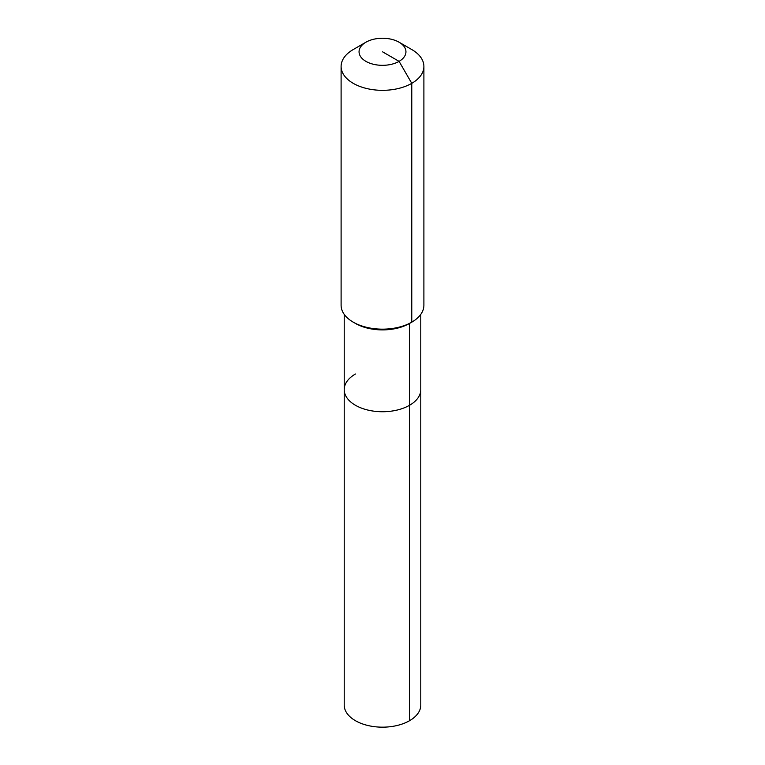 <?xml version="1.0" encoding="UTF-8"?>
<svg xmlns="http://www.w3.org/2000/svg" width="765" height="765" viewBox="0 0 765 765"><rect width="100%" height="100%" fill="white"/><g stroke="black" fill="none" stroke-linecap="round" stroke-linejoin="round"><path stroke-width="1.15" d="M420.788 314.339L420.788 705.072A38.288 22.109 180 0 1 409.571 720.697A38.288 22.109 180 0 1 367.85 725.488A38.288 22.109 180 0 1 344.212 705.072L344.212 389.643A38.288 22.109 180 0 1 355.429 374.009M399.081 42.218A23.457 13.541 180 0 1 399.081 61.363A23.457 13.541 180 0 1 365.919 61.363A23.457 13.541 180 0 1 365.919 42.218A23.457 13.541 180 0 1 399.081 42.218L411.771 49.543A41.396 23.897 180 0 1 423.896 66.44L423.896 305.264A41.396 23.897 180 0 1 411.771 322.161L409.571 323.423L409.571 405.268A38.288 22.109 180 0 0 420.788 389.643A38.288 22.109 180 0 1 409.571 405.268A38.288 22.109 180 0 1 367.85 410.059A38.288 22.109 180 0 1 344.212 389.643A38.288 22.109 180 0 0 367.85 410.059A38.288 22.109 180 0 0 409.571 405.268L409.571 720.697M423.896 66.44A41.396 23.897 180 0 1 411.771 83.337L411.771 322.161L409.571 323.423A38.288 22.109 180 0 1 355.429 323.423L353.229 322.161A41.396 23.897 180 0 1 341.104 305.264L341.104 66.44A41.396 23.897 180 0 1 353.229 49.543L365.919 42.218L353.229 49.543M409.571 323.423L411.771 322.161A41.396 23.897 180 0 1 353.229 322.161M382.5 51.791L399.081 61.363L411.771 83.337A41.396 23.897 180 0 1 366.665 88.511A41.396 23.897 180 0 1 341.104 66.44M344.212 314.339L344.212 389.643"/></g></svg>
